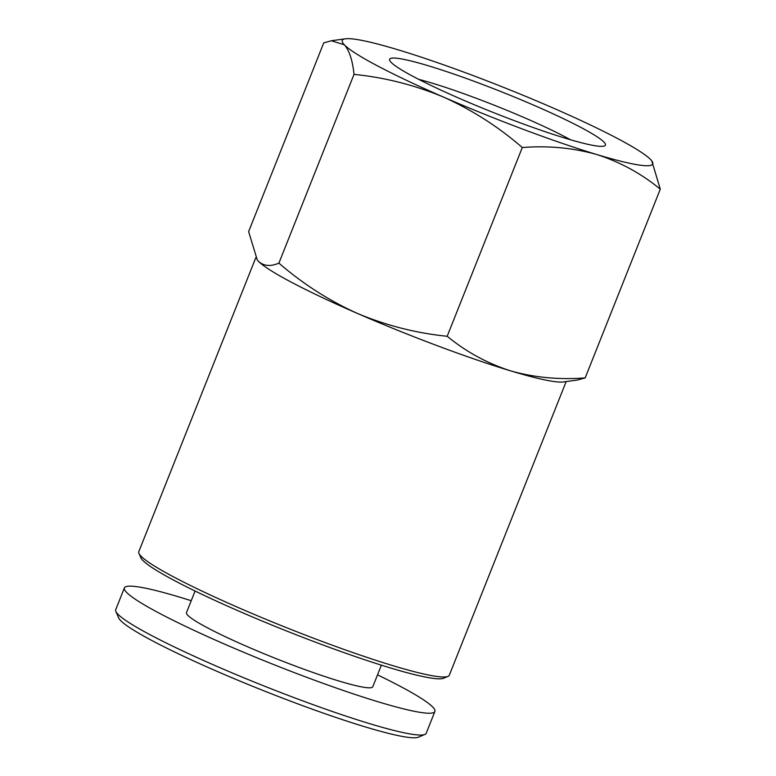 <?xml version="1.0" encoding="UTF-8"?>
<svg xmlns="http://www.w3.org/2000/svg" width="776" height="776" viewBox="0 0 776 776"><rect width="100%" height="100%" fill="white"/><g stroke="black" fill="none" stroke-linecap="round" stroke-linejoin="round"><path stroke-width="1.16" d="M447.18 336.27C466.211 351.877 487.376 363.41 510.686 370.88A167.092 16.015 -158.3 0 1 357.552 313.494A167.092 16.015 -158.3 0 1 258.282 261.163C263.588 266.12 270.465 266.769 278.914 263.122C302.756 283.803 328.966 300.593 357.552 313.494C386.477 325.58 416.353 333.176 447.18 336.27L522.297 147.527C498.454 126.837 472.235 110.046 443.649 97.145C414.733 85.059 384.857 77.464 354.021 74.38C352.585 60.412 349.375 50.556 344.379 44.814L331.381 40.759L323.747 42.855L248.64 231.597L257.263 259.989L258.282 261.163A167.092 16.015 -158.3 0 1 257.351 260.115A167.092 16.015 -158.3 0 1 257.205 259.911M585.182 377.893L577.538 379.998L563.502 381.938A167.092 16.015 -158.3 0 1 510.686 370.88C534.295 377.553 559.127 379.891 585.182 377.893L660.289 189.15C641.267 173.533 620.102 162 596.783 154.531C573.173 147.857 548.341 145.519 522.297 147.527M566.17 381.579L449.304 675.236A167.092 16.015 -158.3 0 1 448.014 676.381A167.092 16.015 -158.3 0 1 240.201 608.403A167.092 16.015 -158.3 0 1 138.962 553.395A167.092 16.015 -158.3 0 1 138.807 551.668L255.75 257.816M448.014 676.381L443.659 678.234A163.717 15.695 -158.3 0 1 240.046 611.624A163.717 15.695 -158.3 0 1 140.854 557.731L138.962 553.395M381.375 665.168L372.79 686.76A100.249 9.613 -158.3 0 1 247.321 646.66A100.249 9.613 -158.3 0 1 186.492 612.623L195.077 591.031M377.524 674.858A167.092 16.015 -158.3 0 1 434.89 711.466A167.092 16.015 -158.3 0 1 225.777 644.643A167.092 16.015 -158.3 0 1 124.393 587.907A167.092 16.015 -158.3 0 1 191.226 600.721M434.89 711.466L426.208 733.281A167.092 16.015 -158.3 0 1 424.918 734.426A167.092 16.015 -158.3 0 1 217.096 666.448A167.092 16.015 -158.3 0 1 115.867 611.439A167.092 16.015 -158.3 0 1 115.711 609.713L124.393 587.907M424.918 734.426L418.39 737.2A162.029 15.53 -158.3 0 1 216.863 671.279A162.029 15.53 -158.3 0 1 118.699 617.938L115.867 611.439M278.914 263.122L354.021 74.38M651.762 160.874L660.289 189.15M398.243 49.858A167.092 16.015 -158.3 0 1 551.367 107.243A167.092 16.015 -158.3 0 1 650.647 159.584A167.092 16.015 -158.3 0 1 651.568 160.632A167.092 16.015 -158.3 0 1 596.783 154.531A167.092 16.015 -158.3 0 1 443.649 97.145A167.092 16.015 -158.3 0 1 344.379 44.814A167.092 16.015 -158.3 0 1 345.427 38.8A167.092 16.015 -158.3 0 1 398.243 49.858M460.09 98.688A116.099 11.126 -158.3 0 1 389.736 60.46A116.099 11.126 -158.3 0 1 501.626 91.859A116.099 11.126 -158.3 0 1 604.494 145.927A116.099 11.126 -158.3 0 1 460.09 98.688M418.71 79.346A102.238 9.797 -158.3 0 1 570.467 139.738M345.427 38.8L331.381 40.73"/></g></svg>
